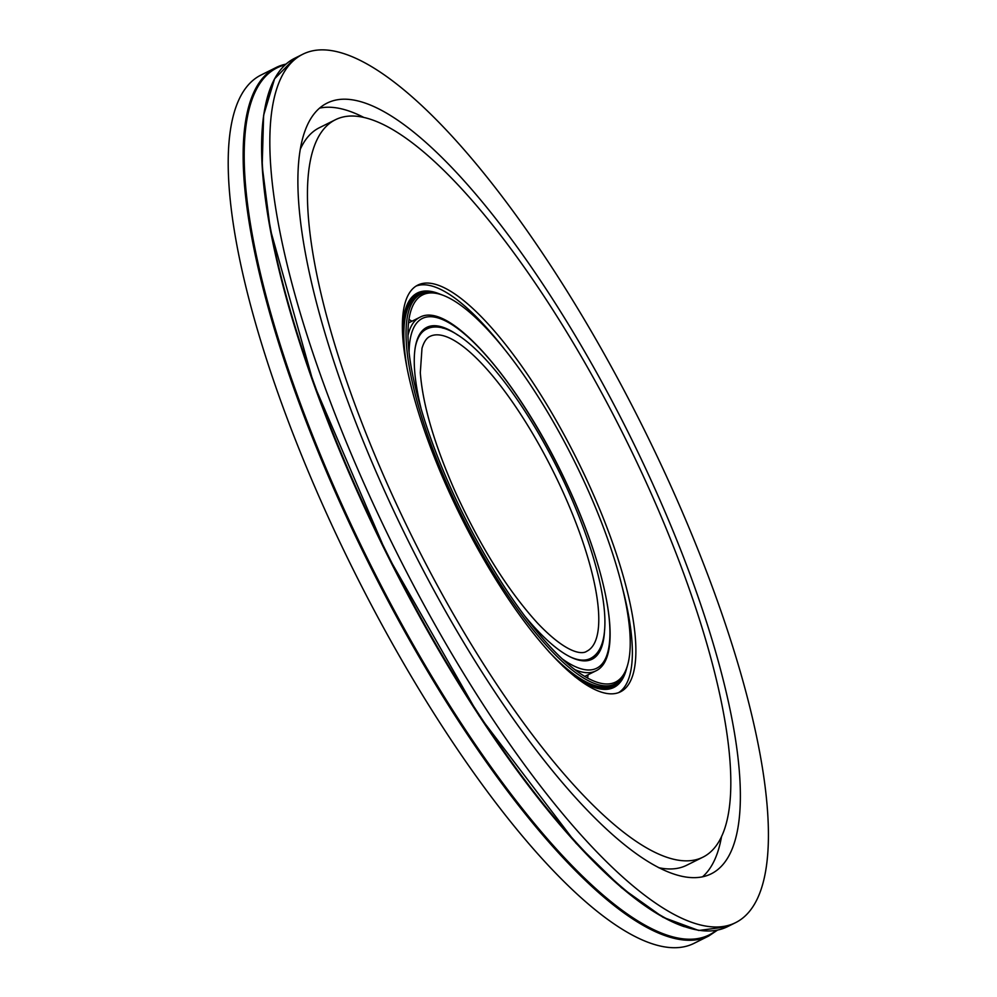 <?xml version="1.0" encoding="UTF-8"?>
<svg xmlns="http://www.w3.org/2000/svg" width="997" height="997" viewBox="0 0 997 997"><rect width="100%" height="100%" fill="white"/><g stroke="black" fill="none" stroke-linecap="round" stroke-linejoin="round"><path stroke-width="1.5" d="M587.607 678.134A216.287 61.602 63.5 0 0 588.031 674.795M411.96 321.221A216.287 61.602 63.5 0 0 409.032 319.538M431.252 292.919A216.287 61.602 63.5 0 0 422.716 294.863A216.287 61.602 63.5 0 0 463.979 515.935A216.287 61.602 63.5 0 0 615.548 682.085A216.287 61.602 63.5 0 0 627.574 665.186A216.287 61.602 63.5 0 0 574.284 461.013A216.287 61.602 63.5 0 0 443.453 295.436A216.287 61.602 63.5 0 0 431.252 292.919M443.453 295.436L441.733 294.776A217.72 62.013 63.5 0 0 429.445 292.233A217.72 62.013 63.5 0 0 420.859 294.19A217.72 62.013 63.5 0 0 462.396 516.72A217.72 62.013 63.5 0 0 614.962 683.979A217.72 62.013 63.5 0 0 627.076 666.956L627.574 665.186M420.859 294.19L418.615 295.299A217.72 62.013 63.5 0 0 406.788 366.348M548.898 651.714A217.72 62.013 63.5 0 0 612.719 685.089L614.962 683.979M503.784 348.314A227.204 64.718 63.5 0 0 423.339 284.781A227.204 64.718 63.5 0 0 416.16 286.039M618.639 692.628A227.204 64.718 63.5 0 0 621.742 585.177M426.816 283.048A227.204 64.718 63.5 0 0 417.855 285.08A227.204 64.718 63.5 0 0 461.2 517.318A227.204 64.718 63.5 0 0 620.408 691.856A227.204 64.718 63.5 0 0 583.93 473.762A227.204 64.718 63.5 0 0 426.816 283.048M351.742 116.013A411.973 117.347 63.5 0 0 335.49 119.702A411.973 117.347 63.5 0 0 414.091 540.773A411.973 117.347 63.5 0 0 702.773 857.246A411.973 117.347 63.5 0 0 636.622 461.785A411.973 117.347 63.5 0 0 351.742 116.013M335.49 119.702L319.364 127.728A411.973 117.347 63.5 0 0 300.508 148.79M658.481 867.627A411.973 117.347 63.5 0 0 686.646 865.271L702.773 857.246M363.656 117.347A430.567 122.643 63.5 0 0 328.05 107.227A430.567 122.643 63.5 0 0 319.651 108.112M702.474 876.862A430.567 122.643 63.5 0 0 721.616 836.184M344.189 99.189A430.567 122.643 63.5 0 0 327.203 103.052A430.567 122.643 63.5 0 0 409.356 543.141A430.567 122.643 63.5 0 0 711.06 873.895A430.567 122.643 63.5 0 0 641.918 460.589A430.567 122.643 63.5 0 0 344.189 99.189M322.006 49.85A485.14 138.184 63.5 0 0 302.876 54.199A485.14 138.184 63.5 0 0 395.435 550.07A485.14 138.184 63.5 0 0 735.387 922.748A485.14 138.184 63.5 0 0 657.484 457.05A485.14 138.184 63.5 0 0 322.006 49.85M286.102 64.082A485.14 138.184 63.5 0 0 276.181 67.484L261.239 74.925A485.14 138.184 63.5 0 0 353.81 570.795A485.14 138.184 63.5 0 0 693.762 943.474L708.705 936.033L717.441 930.164M415.413 346.632A183.947 52.392 -116.5 0 1 426.417 329.147C457.872 312.759 522.054 391.622 565.561 485.078C603.397 567.43 618.514 644.374 590.423 658.469A183.947 52.392 -116.5 0 1 569.823 656.711M426.317 327.627A185.367 52.804 -116.5 0 1 443.179 328.225M601.241 645.645A185.367 52.804 -116.5 0 1 591.57 659.466M563.654 493.415A175.858 50.087 63.5 0 0 430.031 336.375C426.604 337.883 423.924 341.859 421.993 348.314L420.31 372.641C422.703 404.794 434.468 444.762 455.617 492.555C480.492 546.842 507.76 590.324 537.395 622.975C566.333 653.459 582.024 654.842 586.809 651.228A175.858 50.087 63.5 0 0 563.654 493.415M604.568 629.83A185.367 52.804 -116.5 0 1 592.093 659.216A185.367 52.804 -116.5 0 1 584.778 660.874A185.367 52.804 -116.5 0 1 524.123 615.261M420.958 408.085A185.367 52.804 -116.5 0 1 426.828 327.352A185.367 52.804 -116.5 0 1 457.81 335.117M626.59 668.551A220.337 62.761 -116.5 0 1 613.18 687.768A220.337 62.761 -116.5 0 1 605.191 689.401A220.337 62.761 -116.5 0 1 574.621 676.477M402.526 330.892A220.337 62.761 -116.5 0 1 416.758 293.33A220.337 62.761 -116.5 0 1 440.175 294.202M621.904 678.01A219.128 62.412 -116.5 0 1 612.681 686.659A219.128 62.412 -116.5 0 1 604.743 688.291A219.128 62.412 -116.5 0 1 562.595 665.859M403.76 346.894A219.128 62.412 -116.5 0 1 417.344 294.389A219.128 62.412 -116.5 0 1 429.807 292.233M302.876 54.199L294.863 58.187A485.14 138.184 63.5 0 0 387.434 554.058A485.14 138.184 63.5 0 0 727.386 926.736L735.387 922.748M268.978 92.509A484.392 137.972 63.5 0 0 386.923 554.307A484.392 137.972 63.5 0 0 684.391 926.712M285.254 64.842A484.392 137.972 63.5 0 0 369.625 562.919A484.392 137.972 63.5 0 0 716.282 930.4M286.139 64.045L276.181 67.484A485.14 138.184 63.5 0 0 368.753 563.355A485.14 138.184 63.5 0 0 708.705 936.033M408.06 335.191A197.493 56.256 -116.5 0 1 419.662 317.382C449.896 300.022 520.733 383.895 567.206 484.704C608.831 573.711 623.86 658.207 595.732 670.944A197.493 56.256 -116.5 0 1 587.943 672.713A197.493 56.256 -116.5 0 1 574.521 669.473M409.106 351.966A195.437 55.67 -116.5 0 1 542.68 437.172A195.437 55.67 -116.5 0 1 588.878 669.984A195.437 55.67 -116.5 0 1 561.772 658.531M294.863 58.187L274.599 78.813L263.619 115.253L262.186 166.075L270.324 229.397L313.619 383.521L386.898 554.282L479.009 715.672L575.942 843.138L621.58 887.791L663.005 917.277L698.698 930.475L727.386 926.736M419.662 317.382L408.608 322.878M595.732 670.944L584.678 676.452"/></g></svg>
